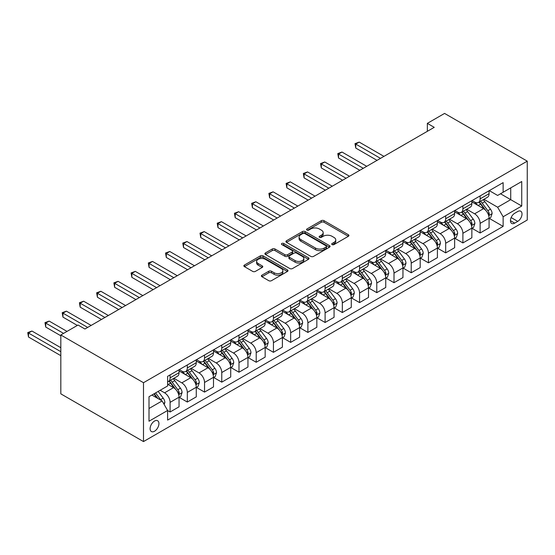 <?xml version="1.0" encoding="UTF-8"?>
<svg xmlns="http://www.w3.org/2000/svg" width="555" height="555" viewBox="0 0 555 555"><rect width="100%" height="100%" fill="white"/><g stroke="black" fill="none" stroke-linecap="round" stroke-linejoin="round"><path stroke-width="0.83" d="M332.105 244.588A1.339 0.77 0 0 0 333.999 244.588L348.367 236.291A1.915 1.103 0 0 0 348.928 235.507A1.915 1.103 0 0 0 348.367 234.73L324.023 220.675A1.915 1.103 0 0 0 321.317 220.675L306.95 228.972A1.339 0.77 0 0 0 306.554 229.513A1.339 0.77 0 0 0 306.95 230.061A1.339 0.77 0 0 0 308.844 230.061L310.703 228.986A6.119 3.531 0 0 1 319.354 228.986L321.387 230.158A6.119 3.531 0 0 1 323.176 232.656A6.119 3.531 0 0 1 321.387 235.16L319.527 236.229A1.339 0.77 0 0 0 319.132 236.777A1.339 0.77 0 0 0 319.527 237.325A1.339 0.77 0 0 0 321.421 237.325L323.281 236.25A6.119 3.531 0 0 1 331.939 236.25L333.964 237.422A6.119 3.531 0 0 1 335.754 239.92A6.119 3.531 0 0 1 333.964 242.417L332.105 243.492A1.339 0.77 0 0 0 331.71 244.04A1.339 0.77 0 0 0 332.105 244.588L332.105 243.492M154.519 431.242A6.237 3.601 120 0 0 158.591 425.74A6.237 3.601 120 0 0 157.641 420.745A6.237 3.601 120 0 0 154.519 421.058A6.237 3.601 120 0 0 150.447 426.552A6.237 3.601 120 0 0 151.404 431.547A6.237 3.601 120 0 0 154.519 431.242M261.939 275.176A1.915 1.103 0 0 0 261.384 275.96A1.915 1.103 0 0 0 261.939 276.737L268.773 280.684A1.915 1.103 0 0 0 271.478 280.684L287.435 271.471A1.915 1.103 0 0 0 287.996 270.687A1.915 1.103 0 0 0 287.435 269.91L263.091 255.848A1.915 1.103 0 0 0 260.385 255.848L244.429 265.068A1.915 1.103 0 0 0 243.867 265.845A1.915 1.103 0 0 0 244.429 266.629L252.678 271.388A1.915 1.103 0 0 0 255.383 271.388L262.21 267.448A1.915 1.103 0 0 0 262.772 266.664A1.915 1.103 0 0 0 262.21 265.887L258.124 263.521A5.12 2.955 0 0 1 256.625 261.433A5.12 2.955 0 0 1 259.782 258.706A5.12 2.955 0 0 1 265.359 259.345L281.385 268.599A5.12 2.955 0 0 1 282.883 270.687A5.12 2.955 0 0 1 279.727 273.421A5.12 2.955 0 0 1 274.149 272.776L271.478 271.235A1.915 1.103 0 0 0 268.773 271.235L261.939 275.176L261.939 276.737M527.25 161.151L444.576 113.421L427.35 123.363L434.239 127.338L84.936 329.011L78.047 325.036L60.821 334.977L143.495 382.707L527.25 161.151L527.25 220.023L143.495 441.579L143.495 382.707M310.835 256.396A1.915 1.103 0 0 0 313.54 256.396L329.503 247.183A1.915 1.103 0 0 0 330.058 246.406A1.915 1.103 0 0 0 329.503 245.622L305.153 231.567A1.915 1.103 0 0 0 302.447 231.567L286.491 240.78A1.915 1.103 0 0 0 285.929 241.564A1.915 1.103 0 0 0 286.491 242.341L310.835 256.396M282.356 244.88A1.339 0.77 0 0 1 283.716 245.067L283.716 243.472L308.469 257.763A1.915 1.103 0 0 1 309.031 258.547A1.915 1.103 0 0 1 308.469 259.324L292.513 268.544A1.915 1.103 0 0 1 289.807 268.544L265.457 254.488L265.457 252.92A1.915 1.103 0 0 0 264.901 253.704A1.915 1.103 0 0 0 265.457 254.488M265.457 252.92L272.29 248.98A1.915 1.103 0 0 1 274.996 248.98L284.868 254.683A1.915 1.103 0 0 0 287.573 254.683L292.103 252.067A1.915 1.103 0 0 0 292.665 251.283A1.915 1.103 0 0 0 292.103 250.499L281.822 244.568A1.339 0.77 0 0 1 281.434 244.02A1.339 0.77 0 0 1 282.259 243.305A1.339 0.77 0 0 1 283.716 243.472M517.746 211.51L514.714 213.259A6.043 3.49 120 0 0 510.767 218.587A6.043 3.49 120 0 0 511.689 223.422A6.043 3.49 120 0 0 514.714 223.124L517.746 221.376A6.043 3.49 120 0 0 521.686 216.055A6.043 3.49 120 0 0 520.763 211.212A6.043 3.49 120 0 0 517.746 211.51M489.288 190.629L497.627 195.443L503.135 192.259L503.135 182.63L167.61 376.346L167.61 385.975L149.011 396.714L149.011 421.217L167.61 410.478L167.61 420.1L503.135 226.384L503.135 216.762L497.627 207.216L483.925 199.3M503.135 192.259L521.742 181.52L521.742 206.023L503.135 216.762M60.821 334.977L60.821 393.849L143.495 441.579M427.35 123.363L427.35 131.32M500.52 193.771L510.718 199.654L510.718 187.881L521.742 181.52M497.627 207.216L510.718 199.654L521.742 206.023M149.011 408.487L162.102 400.925L151.904 395.042M167.61 410.554L170.094 411.983L170.094 402.361A7.798 4.502 -120 0 0 164.578 392.815L160.166 390.269M170.094 411.983L179.05 406.815L179.05 397.193A7.798 4.502 -120 0 0 173.535 387.64L167.61 384.22M179.251 397.387L187.312 402.042L187.312 392.413A7.798 4.502 -120 0 0 181.804 382.867L173.888 378.302M187.312 402.042L196.269 396.874L196.269 387.244A7.798 4.502 -120 0 0 190.76 377.698L179.05 370.934M196.477 387.445L204.538 392.101L204.538 382.471A7.798 4.502 -120 0 0 199.03 372.925L191.114 368.353M204.538 392.101L213.495 386.925L213.495 377.303A7.798 4.502 -120 0 0 207.986 367.757L196.269 360.993M213.703 377.497L221.764 382.152L221.764 372.53A7.798 4.502 -120 0 0 216.249 362.984L208.34 358.412M221.764 382.152L230.72 376.984L230.72 367.354A7.798 4.502 -120 0 0 225.205 357.808L213.495 351.044M230.929 367.556L238.99 372.211L238.99 362.582A7.798 4.502 -120 0 0 233.475 353.036L225.559 348.471M238.99 372.211L247.946 367.035L247.946 357.413A7.798 4.502 -120 0 0 242.431 347.867L230.72 341.103M248.147 357.614L256.209 362.262L256.209 352.64A7.798 4.502 -120 0 0 250.7 343.094L242.785 338.522M256.209 362.262L265.165 357.094L265.165 347.465A7.798 4.502 -120 0 0 259.657 337.919L247.946 331.162M265.373 347.666L273.435 352.321L273.435 342.692A7.798 4.502 -120 0 0 267.926 333.146L260.011 328.581M273.435 352.321L282.391 347.152L282.391 337.523A7.798 4.502 -120 0 0 276.883 327.977L265.165 321.213M282.599 337.724L290.66 342.379L290.66 332.75A7.798 4.502 -120 0 0 285.145 323.204L277.236 318.632M290.66 342.379L299.617 337.204L299.617 327.582A7.798 4.502 -120 0 0 294.101 318.036L282.391 311.272M299.825 327.776L307.886 332.431L307.886 322.809A7.798 4.502 -120 0 0 302.371 313.263L294.455 308.691M307.886 332.431L316.843 327.263L316.843 317.633A7.798 4.502 -120 0 0 311.327 308.087L299.617 301.323M317.044 317.835L325.105 322.49L325.105 312.86A7.798 4.502 -120 0 0 319.597 303.314L311.681 298.75M325.105 322.49L334.061 317.314L334.061 307.692A7.798 4.502 -120 0 0 328.553 298.146L316.843 291.382M334.27 307.893L342.331 312.541L342.331 302.919A7.798 4.502 -120 0 0 336.823 293.373L328.907 288.801M342.331 312.541L351.287 307.373L351.287 297.744A7.798 4.502 -120 0 0 345.779 288.198L334.061 281.44M351.495 297.945L359.557 302.6L359.557 292.971A7.798 4.502 -120 0 0 354.041 283.425L346.133 278.86M359.557 302.6L368.513 297.431L368.513 287.802A7.798 4.502 -120 0 0 362.998 278.256L351.287 271.492M368.721 288.003L376.783 292.658L376.783 283.029A7.798 4.502 -120 0 0 371.267 273.483L363.352 268.911M376.783 292.658L385.739 287.483L385.739 277.861A7.798 4.502 -120 0 0 380.224 268.315L368.513 261.551M385.94 278.055L394.001 282.71L394.001 273.088A7.798 4.502 -120 0 0 388.493 263.542L380.577 258.97M394.001 282.71L402.958 277.542L402.958 267.912A7.798 4.502 -120 0 0 397.449 258.366L385.739 251.602M403.166 268.114L411.227 272.769L411.227 263.139A7.798 4.502 -120 0 0 405.719 253.593L397.803 249.028M411.227 272.769L420.184 267.593L420.184 257.971A7.798 4.502 -120 0 0 414.675 248.425L402.958 241.661M420.392 258.165L428.453 262.82L428.453 253.198A7.798 4.502 -120 0 0 422.938 243.652L415.029 239.08M428.453 262.82L437.409 257.652L437.409 248.023A7.798 4.502 -120 0 0 431.894 238.477L420.184 231.719M437.617 248.224L445.679 252.879L445.679 243.25A7.798 4.502 -120 0 0 440.164 233.704L432.248 229.139M445.679 252.879L454.635 247.71L454.635 238.081A7.798 4.502 -120 0 0 449.12 228.535L437.409 221.771M454.836 238.282L462.898 242.937L462.898 233.308A7.798 4.502 -120 0 0 457.389 223.762L449.474 219.19M462.898 242.937L471.854 237.762L471.854 228.14A7.798 4.502 -120 0 0 466.346 218.594L454.635 211.83M472.062 228.334L480.124 232.989L480.124 223.367A7.798 4.502 -120 0 0 474.615 213.814L466.7 209.249M480.124 232.989L489.08 227.821L489.08 218.191A7.798 4.502 -120 0 0 483.571 208.645L471.854 201.881M472.062 200.57L474.615 202.041A7.798 4.502 -120 0 0 478.507 202.429A7.798 4.502 -120 0 0 480.124 198.863L480.124 195.915M454.836 210.518L457.389 211.989A7.798 4.502 -120 0 0 461.288 212.371A7.798 4.502 -120 0 0 462.898 208.805L462.898 205.863M437.617 220.46L440.164 221.931A7.798 4.502 -120 0 0 444.062 222.319A7.798 4.502 -120 0 0 445.679 218.746L445.679 215.805M420.392 230.401L422.938 231.879A7.798 4.502 -120 0 0 426.837 232.261A7.798 4.502 -120 0 0 428.453 228.695L428.453 225.753M403.166 240.35L405.719 241.82A7.798 4.502 -120 0 0 409.611 242.209A7.798 4.502 -120 0 0 411.227 238.636L411.227 235.695M385.94 250.291L388.493 251.762A7.798 4.502 -120 0 0 392.392 252.15A7.798 4.502 -120 0 0 394.001 248.584L394.001 245.636M368.721 260.24L371.267 261.71A7.798 4.502 -120 0 0 375.166 262.092A7.798 4.502 -120 0 0 376.783 258.526L376.783 255.584M351.495 270.181L354.041 271.652A7.798 4.502 -120 0 0 357.94 272.04A7.798 4.502 -120 0 0 359.557 268.467L359.557 265.526M334.27 280.122L336.823 281.6A7.798 4.502 -120 0 0 340.714 281.982A7.798 4.502 -120 0 0 342.331 278.416L342.331 275.474M317.044 290.071L319.597 291.541A7.798 4.502 -120 0 0 323.496 291.93A7.798 4.502 -120 0 0 325.105 288.357L325.105 285.416M299.825 300.012L302.371 301.483A7.798 4.502 -120 0 0 306.27 301.871A7.798 4.502 -120 0 0 307.886 298.306L307.886 295.357M282.599 309.961L285.145 311.431A7.798 4.502 -120 0 0 289.044 311.813A7.798 4.502 -120 0 0 290.66 308.247L290.66 305.305M265.373 319.902L267.926 321.373A7.798 4.502 -120 0 0 271.818 321.761A7.798 4.502 -120 0 0 273.435 318.188L273.435 315.247M248.147 329.843L250.7 331.321A7.798 4.502 -120 0 0 254.599 331.703A7.798 4.502 -120 0 0 256.209 328.137L256.209 325.195M230.929 339.792L233.475 341.263A7.798 4.502 -120 0 0 237.374 341.651A7.798 4.502 -120 0 0 238.99 338.078L238.99 335.137M213.703 349.733L216.249 351.204A7.798 4.502 -120 0 0 220.148 351.592A7.798 4.502 -120 0 0 221.764 348.027L221.764 345.078M196.477 359.682L199.03 361.152A7.798 4.502 -120 0 0 202.922 361.534A7.798 4.502 -120 0 0 204.538 357.968L204.538 355.027M179.251 369.623L181.804 371.094A7.798 4.502 -120 0 0 185.703 371.482A7.798 4.502 -120 0 0 187.312 367.916L187.312 364.968M489.288 218.393L503.135 226.384M478.507 202.429L487.47 197.261A7.798 4.502 -120 0 0 489.08 193.688L489.08 190.747M461.288 212.371L470.245 207.202A7.798 4.502 -120 0 0 471.854 203.636L471.854 200.688M444.062 222.319L453.019 217.144A7.798 4.502 -120 0 0 454.635 213.578L454.635 210.636M426.837 232.261L435.793 227.092A7.798 4.502 -120 0 0 437.409 223.519L437.409 220.578M409.611 242.209L418.567 237.034A7.798 4.502 -120 0 0 420.184 233.468L420.184 230.526M392.392 252.15L401.348 246.982A7.798 4.502 -120 0 0 402.958 243.409L402.958 240.468M375.166 262.092L384.122 256.923A7.798 4.502 -120 0 0 385.739 253.357L385.739 250.409M357.94 272.04L366.897 266.865A7.798 4.502 -120 0 0 368.513 263.299L368.513 260.357M340.714 281.982L349.671 276.813A7.798 4.502 -120 0 0 351.287 273.24L351.287 270.299M323.496 291.93L332.452 286.755A7.798 4.502 -120 0 0 334.061 283.189L334.061 280.247M306.27 301.871L315.226 296.703A7.798 4.502 -120 0 0 316.843 293.13L316.843 290.189M289.044 311.813L298 306.644A7.798 4.502 -120 0 0 299.617 303.079L299.617 300.13M271.818 321.761L280.774 316.586A7.798 4.502 -120 0 0 282.391 313.02L282.391 310.078M254.599 331.703L263.556 326.534A7.798 4.502 -120 0 0 265.165 322.968L265.165 320.02M237.374 341.651L246.33 336.476A7.798 4.502 -120 0 0 247.946 332.91L247.946 329.968M220.148 351.592L229.104 346.424A7.798 4.502 -120 0 0 230.72 342.851L230.72 339.91M202.922 361.534L211.878 356.365A7.798 4.502 -120 0 0 213.495 352.8L213.495 349.851M185.703 371.482L194.659 366.307A7.798 4.502 -120 0 0 196.269 362.741L196.269 359.8M167.61 381.743A7.798 4.502 -120 0 0 168.477 381.424L177.433 376.255A7.798 4.502 -120 0 0 179.05 372.689L179.05 369.741M168.477 381.424A7.798 4.502 -120 0 0 170.094 377.858L170.094 374.916M162.102 400.925L167.61 410.478M332.639 244.776L333.964 244.013A6.119 3.531 0 0 0 335.754 241.515L335.754 239.92M323.176 232.656L323.176 234.252A6.119 3.531 0 0 1 321.387 236.749L320.062 237.512M348.346 236.305L324.023 222.264A1.915 1.103 0 0 0 321.317 222.264L307.484 230.249M329.476 247.197L305.153 233.155A1.915 1.103 0 0 0 302.447 233.155L286.519 242.355M326.118 246.947A1.339 0.77 0 0 0 326.513 246.406A1.339 0.77 0 0 0 326.118 245.858L304.75 233.516A1.339 0.77 0 0 0 302.857 233.516L300.893 234.654A6.119 3.531 0 0 0 299.103 237.151A6.119 3.531 0 0 0 300.893 239.649L315.504 248.085A6.119 3.531 0 0 0 324.162 248.085L326.118 246.947L326.118 248.543A1.339 0.77 0 0 0 326.513 247.995L326.513 246.406M299.103 237.151L299.103 238.74A6.119 3.531 0 0 0 300.893 241.238L300.893 239.649M326.118 248.543L324.162 249.674A6.119 3.531 0 0 1 315.504 249.674L300.893 241.238M265.484 254.502L272.29 250.569L272.29 248.98M292.665 251.283L292.665 252.872A1.915 1.103 0 0 1 292.103 253.656L287.573 256.271A1.915 1.103 0 0 1 284.868 256.271L274.996 250.569A1.915 1.103 0 0 0 272.29 250.569M283.716 245.067L308.441 259.338M295.114 260.593A5.12 2.955 0 0 0 300.692 261.238A5.12 2.955 0 0 0 303.849 258.505A5.12 2.955 0 0 0 302.35 256.417L296.703 253.156A1.915 1.103 0 0 0 293.997 253.156L289.467 255.772A1.915 1.103 0 0 0 288.905 256.556A1.915 1.103 0 0 0 289.467 257.333L295.114 260.593L295.114 262.189A5.12 2.955 0 0 0 300.692 262.827A5.12 2.955 0 0 0 303.849 260.101L303.849 258.505M288.905 256.556L288.905 258.144A1.915 1.103 0 0 0 289.467 258.928L289.467 257.333M295.114 262.189L289.467 258.928M282.883 270.687L282.883 272.276A5.12 2.955 0 0 1 279.727 275.009A5.12 2.955 0 0 1 274.149 274.371L271.478 272.824A1.915 1.103 0 0 0 268.773 272.824L261.967 276.758M256.625 261.433L256.625 263.028A5.12 2.955 0 0 0 258.124 265.117L258.124 263.521M262.189 267.461L258.124 265.117M287.414 271.485L263.091 257.444A1.915 1.103 0 0 0 260.385 257.444L244.45 266.643L244.429 265.068M489.08 218.51L490.738 217.553L492.112 213.578A5.162 2.983 -120 0 0 490.467 209.179L484.834 201.666A14.909 8.609 -120 0 0 483.211 199.717M477.605 205.204A14.909 8.609 -120 0 0 474.553 202.013M488.608 215.347L489.323 213.8A5.162 2.983 -120 0 0 487.845 210.692L482.219 203.179A14.909 8.609 -120 0 0 480.588 201.229M479.201 202.027A12.377 7.146 60 0 1 481.234 204.337L486 210.699M383.942 156.378L359.21 142.101L355.769 144.085L355.769 148.067L377.053 160.353M478.937 202.186A14.909 8.609 60 0 1 480.561 204.129L484.307 209.131M355.769 148.067L355.006 143.648L380.501 158.369M355.006 143.648L359.21 142.101M471.854 228.452L473.512 227.501L474.886 223.519A5.162 2.983 -120 0 0 473.242 219.128L467.608 211.608A14.909 8.609 -120 0 0 465.985 209.658M460.386 215.146A14.909 8.609 -120 0 0 457.334 211.954M471.389 225.295L472.097 223.741A5.162 2.983 -120 0 0 470.619 220.633L464.993 213.12A14.909 8.609 -120 0 0 463.363 211.171M461.975 211.975A12.377 7.146 60 0 1 464.008 214.285L468.774 220.64M366.723 166.32L341.984 152.042L338.543 154.033L338.543 158.008L359.827 170.302M461.711 212.128A14.909 8.609 60 0 1 463.342 214.077L467.081 219.072M338.543 158.008L337.787 153.596L363.275 168.311M337.787 153.596L341.984 152.042M454.635 238.4L456.286 237.443L457.667 233.468A5.162 2.983 -120 0 0 456.016 229.069L450.382 221.556A14.909 8.609 -120 0 0 448.759 219.607M443.161 225.094A14.909 8.609 -120 0 0 440.108 221.896M454.163 235.237L454.878 233.69A5.162 2.983 -120 0 0 453.4 230.582L447.767 223.068A14.909 8.609 -120 0 0 446.144 221.119M444.756 221.917A12.377 7.146 60 0 1 446.782 224.227L451.548 230.589M349.497 176.268L324.765 161.991L321.317 163.975L321.317 167.957L342.608 180.243M444.486 222.069A14.909 8.609 60 0 1 446.116 224.019L449.855 229.014M321.317 167.957L320.561 163.538L346.049 178.259M320.561 163.538L324.765 161.991M437.409 248.342L439.06 247.391L440.441 243.409A5.162 2.983 -120 0 0 438.79 239.011L433.164 231.497A14.909 8.609 -120 0 0 431.533 229.548M425.935 235.036A14.909 8.609 -120 0 0 422.882 231.844M436.938 245.178L437.652 243.631A5.162 2.983 -120 0 0 436.175 240.523L430.541 233.01A14.909 8.609 -120 0 0 428.918 231.06M427.53 231.865A12.377 7.146 60 0 1 429.563 234.168L434.322 240.53M332.272 186.209L307.539 171.932L304.091 173.923L304.091 177.898L325.383 190.192M427.267 232.018A14.909 8.609 60 0 1 428.89 233.967L432.636 238.962M304.091 177.898L303.335 173.486L328.831 188.2M303.335 173.486L307.539 171.932M420.184 258.29L421.842 257.333L423.215 253.357A5.162 2.983 -120 0 0 421.571 248.959L415.938 241.439A14.909 8.609 -120 0 0 414.308 239.496M408.709 244.984A14.909 8.609 -120 0 0 405.656 241.786M419.712 255.127L420.426 253.573A5.162 2.983 -120 0 0 418.949 250.472L413.322 242.951A14.909 8.609 -120 0 0 411.692 241.009M410.305 241.807A12.377 7.146 60 0 1 412.337 244.117L417.103 250.478M315.046 196.158L290.314 181.874L286.873 183.865L286.873 187.84L308.157 200.133M410.041 241.959A14.909 8.609 60 0 1 411.664 243.909L415.411 248.904M286.873 187.84L286.109 183.427L311.605 198.142M286.109 183.427L290.314 181.874M402.958 268.231L404.616 267.274L405.989 263.299A5.162 2.983 -120 0 0 404.345 258.901L398.712 251.387A14.909 8.609 -120 0 0 397.089 249.438M391.49 254.925A14.909 8.609 -120 0 0 388.438 251.734M402.493 265.068L403.201 263.521A5.162 2.983 -120 0 0 401.723 260.413L396.097 252.9A14.909 8.609 -120 0 0 394.466 250.95M393.079 251.748A12.377 7.146 60 0 1 395.111 254.058L399.877 260.42M297.827 206.099L273.088 191.822L269.647 193.806L269.647 197.788L290.931 210.074M392.815 251.908A14.909 8.609 60 0 1 394.438 253.85L398.185 258.852M269.647 197.788L268.891 193.369L294.379 208.09M268.891 193.369L273.088 191.822M385.739 278.18L387.39 277.223L388.771 273.24A5.162 2.983 -120 0 0 387.119 268.849L381.486 261.329A14.909 8.609 -120 0 0 379.863 259.379M374.264 264.867A14.909 8.609 -120 0 0 371.212 261.676M385.267 275.016L385.982 273.462A5.162 2.983 -120 0 0 384.504 270.361L378.871 262.841A14.909 8.609 -120 0 0 377.247 260.892M375.86 261.696A12.377 7.146 60 0 1 377.886 264.007L382.652 270.361M280.601 216.048L255.869 201.763L252.421 203.754L252.421 207.73L273.712 220.023M375.589 261.849A14.909 8.609 60 0 1 377.22 263.798L380.959 268.793M252.421 207.73L251.665 203.317L277.153 218.032M251.665 203.317L255.869 201.763M368.513 288.121L370.164 287.164L371.545 283.189A5.162 2.983 -120 0 0 369.894 278.79L364.267 271.277A14.909 8.609 -120 0 0 362.637 269.328M357.038 274.815A14.909 8.609 -120 0 0 353.986 271.617M368.041 284.958L368.756 283.411A5.162 2.983 -120 0 0 367.278 280.303L361.645 272.789A14.909 8.609 -120 0 0 360.022 270.84M358.634 271.638A12.377 7.146 60 0 1 360.667 273.948L365.426 280.31M263.375 225.989L238.643 211.712L235.195 213.696L235.195 217.678L256.486 229.964M358.363 271.79A14.909 8.609 60 0 1 359.994 273.74L363.733 278.735M235.195 217.678L234.439 213.259L259.934 227.98M234.439 213.259L238.643 211.712M351.287 298.063L352.938 297.112L354.319 293.13A5.162 2.983 -120 0 0 352.668 288.732L347.041 281.219A14.909 8.609 -120 0 0 345.411 279.269M339.813 284.757A14.909 8.609 -120 0 0 336.76 281.565M350.815 294.899L351.53 293.352A5.162 2.983 -120 0 0 350.052 290.244L344.426 282.731A14.909 8.609 -120 0 0 342.796 280.781M341.408 281.586A12.377 7.146 60 0 1 343.441 283.896L348.207 290.251M246.149 235.93L221.417 221.653L217.976 223.644L217.976 227.619L239.26 239.913M341.145 281.739A14.909 8.609 60 0 1 342.768 283.688L346.514 288.683M217.976 227.619L217.213 223.207L242.708 237.922M217.213 223.207L221.417 221.653M334.061 308.011L335.719 307.054L337.093 303.079A5.162 2.983 -120 0 0 335.449 298.68L329.816 291.167A14.909 8.609 -120 0 0 328.192 289.217M322.594 294.705A14.909 8.609 -120 0 0 319.541 291.507M333.597 304.848L334.304 303.294A5.162 2.983 -120 0 0 332.827 300.193L327.2 292.672A14.909 8.609 -120 0 0 325.57 290.73M324.182 291.528A12.377 7.146 60 0 1 326.215 293.838L330.981 300.2M228.931 245.879L204.191 231.595L200.75 233.586L200.75 237.561L222.035 249.854M323.919 291.68A14.909 8.609 60 0 1 325.542 293.63L329.288 298.625M200.75 237.561L199.994 233.149L225.483 247.863M199.994 233.149L204.191 231.595M316.843 317.953L318.494 317.002L319.867 313.02A5.162 2.983 -120 0 0 318.223 308.622L312.59 301.108A14.909 8.609 -120 0 0 310.966 299.159M305.368 304.646A14.909 8.609 -120 0 0 302.315 301.455M316.371 314.789L317.085 313.242A5.162 2.983 -120 0 0 315.608 310.134L309.974 302.621A14.909 8.609 -120 0 0 308.351 300.671M306.964 301.469A12.377 7.146 60 0 1 308.989 303.779L313.755 310.141M211.705 255.82L186.973 241.543L183.525 243.534L183.525 247.509L204.816 259.802M306.693 301.629A14.909 8.609 60 0 1 308.323 303.571L312.063 308.573M183.525 247.509L182.768 243.09L208.257 257.811M182.768 243.09L186.973 241.543M299.617 327.901L301.268 326.944L302.648 322.968A5.162 2.983 -120 0 0 300.997 318.57L295.371 311.05A14.909 8.609 -120 0 0 293.741 309.107M288.142 314.588A14.909 8.609 -120 0 0 285.09 311.397M299.145 324.737L299.86 323.183A5.162 2.983 -120 0 0 298.382 320.082L292.749 312.562A14.909 8.609 -120 0 0 291.125 310.613M289.738 311.417A12.377 7.146 60 0 1 291.77 313.728L296.53 320.089M194.479 265.769L169.747 251.484L166.299 253.475L166.299 257.451L187.59 269.744M289.467 311.57A14.909 8.609 60 0 1 291.098 313.519L294.837 318.514M166.299 257.451L165.543 253.038L191.031 267.753M165.543 253.038L169.747 251.484M282.391 337.842L284.042 336.885L285.423 332.91A5.162 2.983 -120 0 0 283.772 328.511L278.145 320.998A14.909 8.609 -120 0 0 276.515 319.049M270.916 324.536A14.909 8.609 -120 0 0 267.864 321.338M281.919 334.679L282.634 333.132A5.162 2.983 -120 0 0 281.156 330.024L275.53 322.51A14.909 8.609 -120 0 0 273.899 320.561M272.512 321.359A12.377 7.146 60 0 1 274.545 323.669L279.311 330.031M177.253 275.71L152.521 261.433L149.08 263.417L149.08 267.399L170.364 279.685M272.248 321.512A14.909 8.609 60 0 1 273.872 323.461L277.618 328.456M149.08 267.399L148.317 262.98L173.812 277.701M148.317 262.98L152.521 261.433M265.165 347.784L266.823 346.833L268.197 342.851A5.162 2.983 -120 0 0 266.553 338.453L260.919 330.94A14.909 8.609 -120 0 0 259.296 328.99M253.697 334.478A14.909 8.609 -120 0 0 250.645 331.286M264.7 344.62L265.408 343.073A5.162 2.983 -120 0 0 263.93 339.965L258.304 332.452A14.909 8.609 -120 0 0 256.674 330.502M255.286 331.307A12.377 7.146 60 0 1 257.319 333.617L262.085 339.972M160.034 285.652L135.295 271.374L131.854 273.365L131.854 277.34L153.138 289.634M255.023 331.46A14.909 8.609 60 0 1 256.646 333.409L260.392 338.404M131.854 277.34L131.098 272.928L156.586 287.643M131.098 272.928L135.295 271.374M247.946 357.732L249.597 356.775L250.971 352.8A5.162 2.983 -120 0 0 249.327 348.401L243.694 340.888A14.909 8.609 -120 0 0 242.07 338.938M236.472 344.426A14.909 8.609 -120 0 0 233.419 341.228M247.475 354.569L248.189 353.015A5.162 2.983 -120 0 0 246.711 349.914L241.078 342.393A14.909 8.609 -120 0 0 239.455 340.451M238.067 341.249A12.377 7.146 60 0 1 240.093 343.559L244.859 349.921M142.808 295.6L118.076 281.316L114.628 283.307L114.628 287.289L135.919 299.575M237.797 341.401A14.909 8.609 60 0 1 239.427 343.351L243.166 348.346M114.628 287.289L113.872 282.87L139.361 297.584M113.872 282.87L118.076 281.316M230.72 367.674L232.372 366.723L233.752 362.741A5.162 2.983 -120 0 0 232.101 358.343L226.475 350.829A14.909 8.609 -120 0 0 224.844 348.88M219.246 354.368A14.909 8.609 -120 0 0 216.193 351.176M230.249 364.51L230.963 362.963A5.162 2.983 -120 0 0 229.486 359.855L223.852 352.342A14.909 8.609 -120 0 0 222.229 350.392M220.841 351.19A12.377 7.146 60 0 1 222.874 353.5L227.633 359.862M125.583 305.541L100.85 291.264L97.403 293.255L97.403 297.23L118.694 309.524M220.571 351.35A14.909 8.609 60 0 1 222.201 353.292L225.94 358.294M97.403 297.23L96.646 292.811L122.135 307.532M96.646 292.811L100.85 291.264M213.495 377.622L215.146 376.665L216.526 372.689A5.162 2.983 -120 0 0 214.875 368.291L209.249 360.771A14.909 8.609 -120 0 0 207.619 358.828M202.02 364.309A14.909 8.609 -120 0 0 198.968 361.118M213.023 374.458L213.737 372.904A5.162 2.983 -120 0 0 212.26 369.803L206.626 362.283A14.909 8.609 -120 0 0 205.003 360.334M203.616 361.138A12.377 7.146 60 0 1 205.648 363.449L210.414 369.81M108.357 315.49L83.625 301.205L80.184 303.197L80.184 307.172L101.468 319.465M203.352 361.291A14.909 8.609 60 0 1 204.975 363.241L208.722 368.236M80.184 307.172L79.421 302.759L104.916 317.474M79.421 302.759L83.625 301.205M196.269 387.563L197.927 386.606L199.3 382.631A5.162 2.983 -120 0 0 197.656 378.233L192.023 370.719A14.909 8.609 -120 0 0 190.4 368.77M184.794 374.257A14.909 8.609 -120 0 0 181.749 371.059M195.797 384.4L196.512 382.853A5.162 2.983 -120 0 0 195.034 379.745L189.408 372.232A14.909 8.609 -120 0 0 187.777 370.282M186.39 371.08A12.377 7.146 60 0 1 188.423 373.39L193.189 379.752M91.131 325.431L66.399 311.154L62.958 313.138L62.958 317.12L77.353 325.431M186.126 371.233A14.909 8.609 60 0 1 187.75 373.182L191.496 378.177M62.958 317.12L62.202 312.701L87.69 327.422M62.202 312.701L66.399 311.154M179.05 397.505L180.701 396.554L182.075 392.572A5.162 2.983 -120 0 0 180.43 388.181L174.797 380.661A14.909 8.609 -120 0 0 173.174 378.711M178.578 394.341L179.293 392.794A5.162 2.983 -120 0 0 177.815 389.686L172.182 382.173A14.909 8.609 -120 0 0 170.552 380.224M169.171 381.028A12.377 7.146 60 0 1 171.197 383.338L175.963 389.693M67.023 331.397L49.18 321.095L45.732 323.086L45.732 327.061L60.821 335.775M168.9 381.181A14.909 8.609 60 0 1 170.531 383.13L174.27 388.125M45.732 327.061L44.976 322.649L63.575 333.388M44.976 322.649L49.18 321.095M164.162 404.512L164.856 402.521A5.162 2.983 -120 0 0 163.205 398.122L158.182 391.414M60.821 347.707L31.954 331.044L28.506 333.028L28.506 337.01L60.821 355.665M161.054 400.328A5.162 2.983 -120 0 0 160.589 399.635L155.566 392.926M154.269 393.675L157.877 398.49M153.908 393.883L156.975 397.97M28.506 337.01L27.75 332.591L60.821 351.683M27.75 332.591L31.954 331.044M164.578 392.815L173.535 387.64M181.804 382.867L190.76 377.698M199.03 372.925L207.986 367.757M216.249 362.984L225.205 357.808M233.475 353.036L242.431 347.867M250.7 343.094L259.657 337.919M267.926 333.146L276.883 327.977M285.145 323.204L294.101 318.036M302.371 313.263L311.327 308.087M319.597 303.314L328.553 298.146M336.823 293.373L345.779 288.198M354.041 283.425L362.998 278.256M371.267 273.483L380.224 268.315M388.493 263.542L397.449 258.366M405.719 253.593L414.675 248.425M422.938 243.652L431.894 238.477M440.164 233.704L449.12 228.535M457.389 223.762L466.346 218.594M474.615 213.814L483.571 208.645M480.124 198.863L489.08 193.688M480.124 223.367L489.08 218.191M462.898 233.308L471.854 228.14M462.898 208.805L471.854 203.636M445.679 243.25L454.635 238.081M445.679 218.746L454.635 213.578M428.453 253.198L437.409 248.023M428.453 228.695L437.409 223.519M411.227 263.139L420.184 257.971M411.227 238.636L420.184 233.468M394.001 273.088L402.958 267.912M394.001 248.584L402.958 243.409M376.783 283.029L385.739 277.861M376.783 258.526L385.739 253.357M359.557 292.971L368.513 287.802M359.557 268.467L368.513 263.299M342.331 302.919L351.287 297.744M342.331 278.416L351.287 273.24M325.105 312.86L334.061 307.692M325.105 288.357L334.061 283.189M307.886 322.809L316.843 317.633M307.886 298.306L316.843 293.13M290.66 332.75L299.617 327.582M290.66 308.247L299.617 303.079M273.435 342.692L282.391 337.523M273.435 318.188L282.391 313.02M256.209 352.64L265.165 347.465M256.209 328.137L265.165 322.968M238.99 362.582L247.946 357.413M238.99 338.078L247.946 332.91M221.764 372.53L230.72 367.354M221.764 348.027L230.72 342.851M204.538 382.471L213.495 377.303M204.538 357.968L213.495 352.8M187.312 392.413L196.269 387.244M187.312 367.916L196.269 362.741M170.094 402.361L179.05 397.193M170.094 377.858L179.05 372.689M511.134 217.56L517.746 221.376M510.44 220.661L514.714 223.124M333.964 244.013L333.964 242.417M319.527 237.325L319.527 236.229M321.387 236.749L321.387 235.16M306.95 230.061L306.95 228.972M321.317 222.264L321.317 220.675M324.023 222.264L324.023 220.675M348.367 236.291L348.367 234.73M286.491 242.341L286.491 240.78M302.447 233.155L302.447 231.567M305.153 233.155L305.153 231.567M329.503 247.183L329.503 245.622M315.504 249.674L315.504 248.085M324.162 249.674L324.162 248.085M274.996 250.569L274.996 248.98M284.868 256.271L284.868 254.683M287.573 256.271L287.573 254.683M292.103 253.656L292.103 252.067M308.469 259.324L308.469 257.763M268.773 272.824L268.773 271.235M271.478 272.824L271.478 271.235M274.149 274.371L274.149 272.776M262.21 267.448L262.21 265.887M260.385 257.444L260.385 255.848M263.091 257.444L263.091 255.848M287.435 271.471L287.435 269.91M488.698 215.631L492.077 213.675M482.219 203.179L484.834 201.666M478.153 205.523L480.561 204.129M487.845 210.692L490.467 209.179M487.436 212.711L489.323 213.8M471.473 225.573L474.851 223.623M464.993 213.12L467.608 211.608M460.934 215.465L463.342 214.077M470.619 220.633L473.242 219.128M470.21 222.652L472.097 223.741M454.247 235.521L457.632 233.565M447.767 223.068L450.382 221.556M443.709 225.406L446.116 224.019M453.4 230.582L456.016 229.069M452.991 232.6L454.878 233.69M437.021 245.463L440.406 243.513M430.541 233.01L433.164 231.497M426.483 235.355L428.89 233.967M436.175 240.523L438.79 239.011M435.765 242.542L437.652 243.631M419.802 255.411L423.181 253.455M413.322 242.951L415.938 241.439M409.257 245.296L411.664 243.909M418.949 250.472L421.571 248.959M418.539 252.483L420.426 253.573M402.576 265.352L405.955 263.396M396.097 252.9L398.712 251.387M392.038 255.245L394.438 253.85M401.723 260.413L404.345 258.901M401.314 262.432L403.201 263.521M385.35 275.294L388.736 273.344M378.871 262.841L381.486 261.329M374.812 265.186L377.22 263.798M384.504 270.361L387.119 268.849M384.095 272.373L385.982 273.462M368.125 285.242L371.51 283.286M361.645 272.789L364.267 271.277M357.587 275.127L359.994 273.74M367.278 280.303L369.894 278.79M366.869 282.322L368.756 283.411M350.906 295.184L354.284 293.234M344.426 282.731L347.041 281.219M340.361 285.076L342.768 283.688M350.052 290.244L352.668 288.732M349.643 292.263L351.53 293.352M333.68 305.132L337.058 303.176M327.2 292.672L329.816 291.167M323.142 295.017L325.542 293.63M332.827 300.193L335.449 298.68M332.417 302.204L334.304 303.294M316.454 315.074L319.84 313.117M309.974 302.621L312.59 301.108M305.916 304.966L308.323 303.571M315.608 310.134L318.223 308.622M315.198 312.153L317.085 313.242M299.228 325.015L302.614 323.065M292.749 312.562L295.371 311.05M288.69 314.907L291.098 313.519M298.382 320.082L300.997 318.57M297.973 322.094L299.86 323.183M282.009 334.963L285.388 333.007M275.53 322.51L278.145 320.998M271.464 324.848L273.872 323.461M281.156 330.024L283.772 328.511M280.747 332.043L282.634 333.132M264.784 344.905L268.162 342.955M258.304 332.452L260.919 330.94M254.245 334.797L256.646 333.409M263.93 339.965L266.553 338.453M263.521 341.984L265.408 343.073M247.558 354.853L250.943 352.897M241.078 342.393L243.694 340.888M237.02 344.738L239.427 343.351M246.711 349.914L249.327 348.401M246.302 351.925L248.189 353.015M230.332 364.795L233.717 362.845M223.852 352.342L226.475 350.829M219.794 354.687L222.201 353.292M229.486 359.855L232.101 358.343M229.076 361.874L230.963 362.963M213.106 374.736L216.492 372.787M206.626 362.283L209.249 360.771M202.568 364.628L204.975 363.241M212.26 369.803L214.875 368.291M211.85 371.815L213.737 372.904M195.887 384.684L199.266 382.728M189.408 372.232L192.023 370.719M185.349 374.576L187.75 373.182M195.034 379.745L197.656 378.233M194.625 381.764L196.512 382.853M178.661 394.626L182.047 392.676M172.182 382.173L174.797 380.661M168.123 384.518L170.531 383.13M177.815 389.686L180.43 388.181M177.406 391.705L179.293 392.794M163.51 403.374L164.821 402.618M160.589 399.635L163.205 398.122"/></g></svg>
